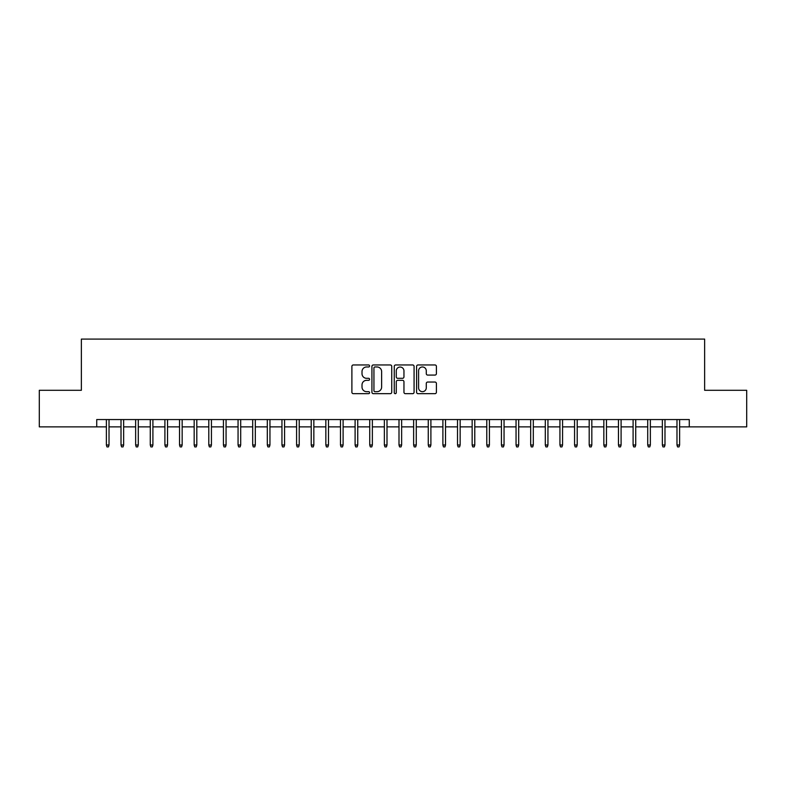 <?xml version="1.0" encoding="UTF-8"?>
<svg xmlns="http://www.w3.org/2000/svg" width="786" height="786" viewBox="0 0 786 786"><rect width="100%" height="100%" fill="white"/><g stroke="black" fill="none" stroke-linecap="round" stroke-linejoin="round"><path stroke-width="1.18" d="M369.587 365.962A1.002 1.002 0 0 0 368.585 364.959L353.327 364.959A1.434 1.434 0 0 0 351.892 366.394L351.892 392.243A1.434 1.434 0 0 0 353.327 393.678L368.585 393.678A1.002 1.002 0 0 0 369.587 392.676A1.002 1.002 0 0 0 368.585 391.674L366.61 391.674A4.598 4.598 0 0 1 362.012 387.076L362.012 384.924A4.598 4.598 0 0 1 366.61 380.326L368.585 380.326A1.002 1.002 0 0 0 369.587 379.324A1.002 1.002 0 0 0 368.585 378.312L366.61 378.312A4.598 4.598 0 0 1 362.012 373.723L362.012 371.562A4.598 4.598 0 0 1 366.61 366.974L368.585 366.974A1.002 1.002 0 0 0 369.587 365.962M434.972 375.079A1.434 1.434 0 0 0 436.407 373.645L436.407 366.394A1.434 1.434 0 0 0 434.972 364.959L418.024 364.959A1.434 1.434 0 0 0 416.59 366.394L416.59 392.243A1.434 1.434 0 0 0 418.024 393.678L434.972 393.678A1.434 1.434 0 0 0 436.407 392.243L436.407 383.489A1.434 1.434 0 0 0 434.972 382.045L427.722 382.045A1.434 1.434 0 0 0 426.277 383.489L426.277 387.832A3.842 3.842 0 0 1 422.436 391.674A3.842 3.842 0 0 1 418.594 387.832L418.594 370.815A3.842 3.842 0 0 1 422.436 366.974A3.842 3.842 0 0 1 426.277 370.815L426.277 373.645A1.434 1.434 0 0 0 427.722 375.079L434.972 375.079M96.727 426.867L39.3 426.867L39.3 390.298L81.361 390.298L81.361 339.09L704.639 339.09L704.639 390.298L746.7 390.298L746.7 426.867L689.273 426.867L689.273 419.557L96.727 419.557L96.727 426.867L106.385 426.867M391.742 366.394A1.434 1.434 0 0 0 390.308 364.959L373.36 364.959A1.434 1.434 0 0 0 371.925 366.394L371.925 392.243A1.434 1.434 0 0 0 373.36 393.678L390.308 393.678A1.434 1.434 0 0 0 391.742 392.243L391.742 366.394M395.692 364.959L412.64 364.959A1.434 1.434 0 0 1 414.075 366.394L414.075 392.243A1.434 1.434 0 0 1 412.64 393.678L405.389 393.678A1.434 1.434 0 0 1 403.955 392.243L403.955 381.76A1.434 1.434 0 0 0 402.511 380.326L397.706 380.326A1.434 1.434 0 0 0 396.272 381.76L396.272 392.676A1.002 1.002 0 0 1 395.26 393.678A1.002 1.002 0 0 1 394.258 392.676L394.258 366.394A1.434 1.434 0 0 1 395.692 364.959M109.018 426.867L121.015 426.867M123.648 426.867L135.644 426.867M138.277 426.867L150.273 426.867M152.906 426.867L164.903 426.867M167.536 426.867L179.532 426.867M182.165 426.867L194.171 426.867M196.805 426.867L208.801 426.867M211.434 426.867L223.43 426.867M226.063 426.867L238.06 426.867M240.693 426.867L252.689 426.867M255.322 426.867L267.319 426.867M269.952 426.867L281.948 426.867M284.581 426.867L296.587 426.867M299.22 426.867L311.217 426.867M313.85 426.867L325.846 426.867M328.479 426.867L340.476 426.867M343.109 426.867L355.105 426.867M357.738 426.867L369.734 426.867M372.368 426.867L384.364 426.867M386.997 426.867L399.003 426.867M401.636 426.867L413.632 426.867M416.266 426.867L428.262 426.867M430.895 426.867L442.891 426.867M445.524 426.867L457.521 426.867M460.154 426.867L472.15 426.867M474.783 426.867L486.78 426.867M489.413 426.867L501.419 426.867M504.052 426.867L516.048 426.867M518.681 426.867L530.678 426.867M533.311 426.867L545.307 426.867M547.94 426.867L559.937 426.867M562.57 426.867L574.566 426.867M577.199 426.867L589.195 426.867M591.829 426.867L603.835 426.867M606.468 426.867L618.464 426.867M621.097 426.867L633.094 426.867M635.727 426.867L647.723 426.867M650.356 426.867L662.352 426.867M664.985 426.867L676.982 426.867M679.615 426.867L689.273 426.867M374.942 366.974A1.002 1.002 0 0 0 373.94 367.976L373.94 390.662A1.002 1.002 0 0 0 374.942 391.674L377.025 391.674A4.598 4.598 0 0 0 381.623 387.076L381.623 371.562A4.598 4.598 0 0 0 377.025 366.974L374.942 366.974M403.955 370.884A3.842 3.842 0 0 0 400.113 367.042A3.842 3.842 0 0 0 396.272 370.884L396.272 376.877A1.434 1.434 0 0 0 397.706 378.312L402.511 378.312A1.434 1.434 0 0 0 403.955 376.877L403.955 370.884M106.385 445.014L106.965 446.91L108.429 446.91L109.018 445.014L106.385 445.014L106.385 419.557M109.018 445.014L109.018 419.557M121.015 445.014L121.594 446.91L123.058 446.91L123.648 445.014L121.015 445.014L121.015 419.557M123.648 445.014L123.648 419.557M135.644 445.014L136.233 446.91L137.688 446.91L138.277 445.014L135.644 445.014L135.644 419.557M138.277 445.014L138.277 419.557M150.273 445.014L150.863 446.91L152.327 446.91L152.906 445.014L150.273 445.014L150.273 419.557M152.906 445.014L152.906 419.557M164.903 445.014L165.492 446.91L166.956 446.91L167.536 445.014L164.903 445.014L164.903 419.557M167.536 445.014L167.536 419.557M179.532 445.014L180.122 446.91L181.586 446.91L182.165 445.014L179.532 445.014L179.532 419.557M182.165 445.014L182.165 419.557M194.171 445.014L194.751 446.91L196.215 446.91L196.805 445.014L194.171 445.014L194.171 419.557M196.805 445.014L196.805 419.557M208.801 445.014L209.381 446.91L210.845 446.91L211.434 445.014L208.801 445.014L208.801 419.557M211.434 445.014L211.434 419.557M223.43 445.014L224.01 446.91L225.474 446.91L226.063 445.014L223.43 445.014L223.43 419.557M226.063 445.014L226.063 419.557M238.06 445.014L238.649 446.91L240.103 446.91L240.693 445.014L238.06 445.014L238.06 419.557M240.693 445.014L240.693 419.557M252.689 445.014L253.279 446.91L254.743 446.91L255.322 445.014L252.689 445.014L252.689 419.557M255.322 445.014L255.322 419.557M267.319 445.014L267.908 446.91L269.372 446.91L269.952 445.014L267.319 445.014L267.319 419.557M269.952 445.014L269.952 419.557M281.948 445.014L282.538 446.91L284.001 446.91L284.581 445.014L281.948 445.014L281.948 419.557M284.581 445.014L284.581 419.557M296.587 445.014L297.167 446.91L298.631 446.91L299.22 445.014L296.587 445.014L296.587 419.557M299.22 445.014L299.22 419.557M311.217 445.014L311.796 446.91L313.26 446.91L313.85 445.014L311.217 445.014L311.217 419.557M313.85 445.014L313.85 419.557M325.846 445.014L326.426 446.91L327.89 446.91L328.479 445.014L325.846 445.014L325.846 419.557M328.479 445.014L328.479 419.557M340.476 445.014L341.065 446.91L342.519 446.91L343.109 445.014L340.476 445.014L340.476 419.557M343.109 445.014L343.109 419.557M355.105 445.014L355.694 446.91L357.158 446.91L357.738 445.014L355.105 445.014L355.105 419.557M357.738 445.014L357.738 419.557M369.734 445.014L370.324 446.91L371.788 446.91L372.368 445.014L369.734 445.014L369.734 419.557M372.368 445.014L372.368 419.557M384.364 445.014L384.953 446.91L386.417 446.91L386.997 445.014L384.364 445.014L384.364 419.557M386.997 445.014L386.997 419.557M399.003 445.014L399.583 446.91L401.047 446.91L401.636 445.014L399.003 445.014L399.003 419.557M401.636 445.014L401.636 419.557M413.632 445.014L414.212 446.91L415.676 446.91L416.266 445.014L413.632 445.014L413.632 419.557M416.266 445.014L416.266 419.557M428.262 445.014L428.842 446.91L430.306 446.91L430.895 445.014L428.262 445.014L428.262 419.557M430.895 445.014L430.895 419.557M442.891 445.014L443.481 446.91L444.935 446.91L445.524 445.014L442.891 445.014L442.891 419.557M445.524 445.014L445.524 419.557M457.521 445.014L458.11 446.91L459.574 446.91L460.154 445.014L457.521 445.014L457.521 419.557M460.154 445.014L460.154 419.557M472.15 445.014L472.74 446.91L474.204 446.91L474.783 445.014L472.15 445.014L472.15 419.557M474.783 445.014L474.783 419.557M486.78 445.014L487.369 446.91L488.833 446.91L489.413 445.014L486.78 445.014L486.78 419.557M489.413 445.014L489.413 419.557M501.419 445.014L501.999 446.91L503.462 446.91L504.052 445.014L501.419 445.014L501.419 419.557M504.052 445.014L504.052 419.557M516.048 445.014L516.628 446.91L518.092 446.91L518.681 445.014L516.048 445.014L516.048 419.557M518.681 445.014L518.681 419.557M530.678 445.014L531.257 446.91L532.721 446.91L533.311 445.014L530.678 445.014L530.678 419.557M533.311 445.014L533.311 419.557M545.307 445.014L545.897 446.91L547.351 446.91L547.94 445.014L545.307 445.014L545.307 419.557M547.94 445.014L547.94 419.557M559.937 445.014L560.526 446.91L561.99 446.91L562.57 445.014L559.937 445.014L559.937 419.557M562.57 445.014L562.57 419.557M574.566 445.014L575.155 446.91L576.619 446.91L577.199 445.014L574.566 445.014L574.566 419.557M577.199 445.014L577.199 419.557M589.195 445.014L589.785 446.91L591.249 446.91L591.829 445.014L589.195 445.014L589.195 419.557M591.829 445.014L591.829 419.557M603.835 445.014L604.414 446.91L605.878 446.91L606.468 445.014L603.835 445.014L603.835 419.557M606.468 445.014L606.468 419.557M618.464 445.014L619.044 446.91L620.508 446.91L621.097 445.014L618.464 445.014L618.464 419.557M621.097 445.014L621.097 419.557M633.094 445.014L633.673 446.91L635.137 446.91L635.727 445.014L633.094 445.014L633.094 419.557M635.727 445.014L635.727 419.557M647.723 445.014L648.312 446.91L649.767 446.91L650.356 445.014L647.723 445.014L647.723 419.557M650.356 445.014L650.356 419.557M662.352 445.014L662.942 446.91L664.406 446.91L664.985 445.014L662.352 445.014L662.352 419.557M664.985 445.014L664.985 419.557M676.982 445.014L677.571 446.91L679.035 446.91L679.615 445.014L676.982 445.014L676.982 419.557M679.615 445.014L679.615 419.557"/></g></svg>

